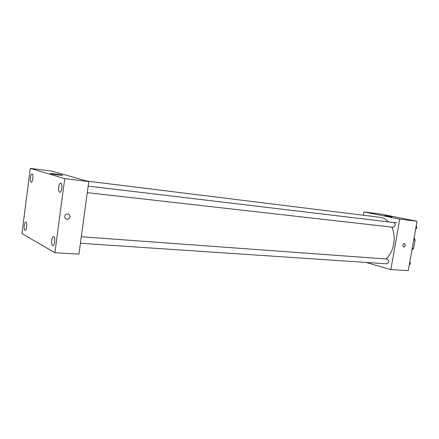 <?xml version="1.0" encoding="UTF-8"?>
<svg xmlns="http://www.w3.org/2000/svg" width="439" height="439" viewBox="0 0 439 439"><rect width="100%" height="100%" fill="white"/><g stroke="black" fill="none" stroke-linecap="round" stroke-linejoin="round"><path stroke-width="0.66" d="M413.725 239.941L415.107 240.078L414.098 237.856M415.107 240.078L413.626 248.392L411.936 249.967M412.237 248.265L413.626 248.392M413.335 242.108L412.424 247.223M396.741 222.452L393.712 222.518M363.448 215.258L364.019 211.911L381.085 214.089L417.05 221.283L408.254 270.638L390.858 269.595L365.917 262.412M385.952 258.972C393.756 252.425 396.62 237.071 391.829 227.122M388.433 221.887C385.974 219.248 383.181 217.717 380.042 217.31L86.999 181.087M364.019 211.911L399.737 219.127L390.858 269.595M87.279 192.65L393.19 227.276C395.649 225.953 395.841 224.373 393.772 222.524L88.168 186.092M80.419 243.283L386.924 263.823C389.272 262.396 389.377 260.81 387.225 259.065L81.303 236.753M399.737 219.127L417.05 221.283M384.915 215.642L391.928 216.871L384.915 215.642M405.318 245.368C404.988 246.597 404.39 247.152 403.529 247.025C402.344 245.319 402.689 244.133 404.571 243.469L405.318 245.368C404.988 246.597 404.39 247.152 403.529 247.025C402.344 245.319 402.689 244.133 404.566 243.469L405.318 245.368M52.126 171.166L88.777 181.592L78.949 254.11L54.908 252.732L21.95 233.603L30.291 168.362L52.126 171.166M30.291 168.362L64.72 178.629L54.908 252.732M64.72 178.629L88.777 181.592M70.064 216.778L69.516 218.112C67.425 221.08 62.964 217.535 65.416 214.836C68.001 213.195 69.549 213.842 70.064 216.778L69.51 218.112C67.425 221.08 62.958 217.535 65.416 214.836C68.001 213.195 69.549 213.842 70.064 216.778M50.754 173.712C48.175 172.988 59.633 174.426 62.118 175.128C65.301 175.929 53.585 174.497 50.902 173.751L50.754 173.712M60.873 183.052L60.769 183.03C59.83 183.162 59.15 184.534 58.727 187.151C58.447 190.136 58.799 191.854 59.775 192.304C61.718 192.77 62.826 183.42 60.873 183.052M32.151 173.91L32.08 173.893C31.317 174.025 30.752 175.271 30.384 177.641C30.132 180.303 30.395 181.828 31.18 182.218C32.744 182.624 33.732 174.19 32.151 173.91M25.978 222.057L25.819 222.008C25.116 222.139 24.595 223.303 24.255 225.503C24.002 228.291 24.288 229.888 25.105 230.294C26.603 230.634 27.459 222.6 25.978 222.057M53.799 236.621L53.574 236.555C52.713 236.692 52.093 237.96 51.709 240.369C51.429 243.519 51.807 245.33 52.845 245.796C54.694 246.164 55.616 237.312 53.799 236.621M416.238 225.827L416.743 227.901L415.563 229.619M415.887 227.803L416.743 227.901M415.662 229.476L416.682 227.989M416.721 227.814L416.265 225.668M409.861 261.595L410.355 263.696L409.192 265.354M409.499 263.636L410.355 263.696M409.45 264.986L410.267 263.823M410.333 263.598L409.916 261.293"/></g></svg>
